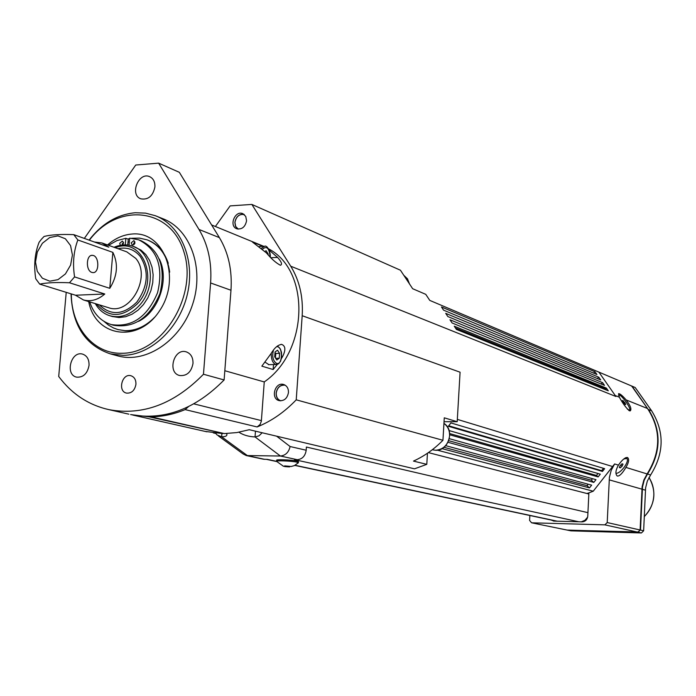 <?xml version="1.0" encoding="UTF-8"?>
<svg xmlns="http://www.w3.org/2000/svg" width="696" height="696" viewBox="0 0 696 696"><rect width="100%" height="100%" fill="white"/><g stroke="black" fill="none" stroke-linecap="round" stroke-linejoin="round"><path stroke-width="1.04" d="M268.369 248.733C310.642 270.396 308.72 351.419 264.254 381.93L224.817 370.724M211.619 224.956L263.636 246.28M269.056 249.986L277.556 257.398C281.558 261.896 282.506 264.524 280.401 265.263C276.016 262.957 271.344 258.834 266.403 252.892L252.404 241.999L262.966 246.314M277.33 364.4L273.145 369.524L261.844 366.157L271.223 353.342C274.45 347.887 277.921 344.894 281.645 344.389C285.63 345.947 285.899 350.105 282.454 356.857L281.471 358.431M151.032 416.304L150.989 416.843L224.382 433.582L236.831 432.573L249.299 429.71L414.503 468.826L426.787 464.345L413.485 461.091C424.29 456.167 434.113 449.225 442.943 440.281L444.274 417.817L457.194 421.706L460.082 372.203L302.186 315.723C303.317 296.975 299.506 280.471 290.737 266.211L251.865 204.433L400.435 270.213L412.658 288.718L425.752 294.338L429.78 300.402L597.542 371.534M222.729 433.208L149.231 416.852L149.275 416.356M264.254 381.93L261.348 421.202L260.078 424.499L257.129 426.952C271.492 421.132 284.525 412.093 296.226 399.826L302.186 315.723M215.386 226.496L230.132 205.894L251.865 204.433M288.466 392.474C287.335 398.373 284.246 401.096 279.192 400.635C270.274 398.738 274.911 381.695 283.585 384.479C286.9 385.68 288.527 388.342 288.466 392.474M246.575 220.771C245.201 227.035 241.921 229.689 236.718 228.749C228.645 225.904 235.109 210.035 242.86 213.689L245.74 216.404L246.575 220.771M133.154 246.358L140.984 250.081L145.812 254.553L149.562 260.348L152.041 267.194L153.129 274.755L152.755 282.663L150.945 290.536L147.787 297.966L143.428 304.596L138.104 310.103L132.066 314.209L125.611 316.732L119.068 317.55L112.265 316.489M42.395 243.261L49.747 237.519L57.942 235.892L65.372 238.754L70.548 245.558L72.419 254.971L70.592 265.106L65.433 273.928L57.986 279.661L49.755 281.184L42.369 278.209L37.288 271.362L35.496 262.018L37.314 252.004L42.395 243.261M41.456 239.206L44.074 236.466C50.721 234.752 60.622 234.143 73.767 234.639L77.848 239.972L112.865 252.378C118.477 264.001 117.441 275.981 109.777 288.318L74.568 276.904L69.478 282.767L104.791 294.008C97.927 299.915 90.811 301.899 83.442 299.959L75.516 295.226L39.715 284.133L35.74 278.757C33.678 265.515 34.791 253.361 39.089 242.286L41.456 239.206M94.334 241.99L101.955 242.956L108.828 247.167L73.767 234.639M95.308 303.613C98.858 309.833 103.782 313.905 110.072 315.827C120.634 318.42 130.422 314.931 139.444 305.37C156.774 287.03 152.598 252.074 132.684 246.184C126.637 244.139 120.417 244.505 114.031 247.28M115.284 247.732C142.306 236.327 160.063 280.123 137.382 303.769C122.096 317.95 108.498 318.029 96.587 304.004M39.715 284.133C46.362 282.68 56.28 282.228 69.478 282.767M74.568 276.904C72.532 263.497 73.619 251.186 77.848 239.972M109.777 288.318L112.865 252.378M91.907 272.423C85.53 270.77 86.095 254.397 92.49 255.371C99.397 255.528 99.667 273.554 92.751 272.597L91.907 272.423M75.516 295.226L104.791 294.008M139.235 240.024L141.062 240.703C159.715 250.151 166.013 267.734 159.958 293.46C149.736 317.846 134.285 328.451 113.596 325.267L113.004 325.093M125.245 244.879L125.88 238.319L128.29 239.206L127.725 245.035M134.841 241.66L133.571 243.783L133.702 244.888M123.375 242.121L122.139 245.035M125.88 238.319L116.98 240.572L108.515 245.305M89.714 301.89C93.586 313.705 100.729 321.265 111.151 324.545C131.857 327.729 147.334 317.106 157.574 292.668C163.647 266.89 157.339 249.272 138.669 239.807L129.708 238.154L129.03 245.227M131.17 242.895L133.893 240.59C135.624 242.887 135.094 244.374 132.301 245.062L131.17 242.895M120.391 245.296L119.677 243.365L122.374 241.06L123.505 242.739L122.679 244.975M280.827 400.826C277.652 399.6 276.121 396.99 276.234 393.005C277.356 387.368 280.349 384.766 285.212 385.21M280.105 400.8C277.33 399.304 276.007 396.72 276.155 393.04C277.121 387.689 279.931 384.966 284.577 384.853M442.943 440.281L296.226 399.826M637.901 532.179L567.136 530.074L531.587 522.8L604.894 524.854L637.901 532.179L640.12 529.995L607.208 522.557L609.4 477.421L611.201 470.357L614.629 463.945L593.236 491.202L588.886 492.864L588.833 493.995L428.379 452.609M588.833 493.995L587.763 516.171C587.267 519.712 585.362 521.608 582.047 521.87L554.025 521.104L551.058 520.008M587.65 517.102L584.979 520.243L581.325 521.852M276.686 461.178L276.747 460.361C274.772 459.212 291.537 459.804 296.94 461.074L298.427 461.831M551.963 520.208L553.598 521.078M263.332 459.195L267.421 459.386L276.59 461.344M625.017 402.888L625.695 404.567L624.747 404.193L622.424 400.452L625.017 402.888L624.182 403.489M623.381 400.835L622.763 401.279M618.448 395.206L618.709 394.971C620.989 393.727 632.177 409.518 629.402 410.075L627.392 409.17M640.12 529.926L638.293 532.266L641.425 532.962L570.946 530.848L567.562 530.161L638.11 531.979M631.89 386.324L631.011 385.732M648.341 409.657L632.081 386.193L635.196 387.515L651.621 410.797C664.61 431.764 664.262 453.166 650.586 475.02L647.315 481.11L645.61 487.835L643.643 530.787L640.511 530.082L642.504 486.939L644.209 480.188L647.497 474.063C661.235 452.113 661.583 430.615 648.559 409.57L651.621 410.797M643.643 530.787L641.425 532.962M640.12 529.995L642.112 486.835L643.826 480.075L647.115 473.941C661.07 451.504 661.2 429.693 647.515 408.509L631.672 386.019L635.196 387.515M529.856 515.492L529.595 520.434L531.587 522.8M607.208 522.557L604.894 524.854M626.156 399.93C630.428 405.568 631.803 409.213 630.272 410.866L629.445 410.823C626.209 408.108 622.842 403.567 619.336 397.19L618.596 393.631C619.997 393.605 622.52 395.702 626.156 399.93L647.515 408.509M619.336 397.19L615.264 395.554M618.431 465.111C622.05 459.96 625.017 457.411 627.348 457.472L627.705 457.655C629.367 459.369 628.775 462.623 625.922 467.416C622.294 473.532 619.405 476.403 617.239 476.02C615.16 473.924 615.56 470.287 618.431 465.111L614.629 463.945M290.737 266.211L615.917 396.494L598.882 372.116L631.672 386.019L598.473 371.934M588.886 492.864L586.902 493.499M595.054 371.821L441.455 306.962L443.578 310.155L596.933 374.526L595.054 371.821L593.497 373.082M598.821 377.232L445.71 313.348L447.841 316.55L600.709 379.938L598.821 377.232L597.246 378.502M602.597 382.652L449.973 319.76L452.113 322.979L604.493 385.366L602.597 382.652L600.996 383.94M606.39 388.09L454.253 326.198L456.402 329.425L608.287 390.813L606.39 388.09L605.485 388.812L606.329 390.021M602.475 471.418L604.641 468.66L450.904 422.924L448.355 426.265L602.475 471.418L601.64 470.679L603.493 468.321M598.003 473.506L596.472 475.446L598.142 476.917L600.3 474.167L449.12 430.563M592.505 478.691L591.322 480.197L593.81 482.406L595.976 479.657L449.355 438.689M588.163 484.207L587.006 485.678L589.495 487.887L591.652 485.147L445.736 445.666M593.236 491.202L437.358 450.182M442.038 448.633L589.495 487.887M443.996 447.31L587.006 485.678M448.024 442.308L593.81 482.406M448.737 440.699L591.322 480.197M449.773 434.791L598.142 476.917M449.712 433.582L596.472 475.446M448.72 425.787L601.64 470.679M598.908 372.125L429.78 300.402M455.454 327.99L605.485 388.812M457.194 421.706L444.039 421.715M279.592 353.377L279.244 358.24L276.808 359.98L274.711 356.839L275.068 351.95L277.513 350.227L279.592 353.377L275.816 353.455L275.016 352.628M268.891 364.66L265.124 362.198M275.39 357.857L275.816 353.455M275.694 358.31L279.244 358.24M578.794 521.783L294.547 459.682L297.279 459.708C302.308 459.186 305.274 456.028 306.188 450.234L306.405 447.041L587.937 512.665M262.175 432.764L258.947 435.844L255.04 436.94C248.724 436.644 243.417 435.113 239.102 432.338L238.945 432.216M226.461 433.547L226.861 434.278C227.209 435.905 225.469 436.749 221.641 436.81L217.065 434.965L215.612 433.173M306.188 450.234L290.101 446.527C288.762 452.322 285.534 455.488 280.41 456.019L246.254 455.558L243.121 453.949L218.422 435.957M188.407 406.716L185.145 409.605L257.129 426.952M273.145 369.524L273.511 364.582M150.989 416.843C162.403 416.686 173.791 414.277 185.145 409.605M222.703 433.582L205.146 431.416M130.787 414.599L149.231 416.852M89.036 365.417C87.418 373.648 83.294 377.554 76.664 377.145C64.745 374.909 70.966 350.593 82.546 354.099C87.052 355.665 89.218 359.44 89.036 365.417M193.001 363.46C191.304 372.108 186.867 376.127 179.681 375.527C166.996 372.856 173.878 347.817 186.189 351.837C190.869 353.551 193.14 357.422 193.001 363.46M154.904 186.98C152.885 196.124 148.187 200.065 140.818 198.821C129.308 194.88 138.661 171.494 149.684 176.671C153.372 178.481 155.121 181.917 154.904 186.98M237.675 229.036L235.457 226.278L234.874 222.407C235.996 216.734 238.98 214.003 243.826 214.22M215.804 433.478L213.333 432.912M179.333 172.312L219.397 237.632C228.445 252.726 232.307 270.265 230.976 290.249L224.112 379.946L203.467 374.248L210.601 282.967C211.984 262.618 208.113 244.783 198.995 229.454L158.627 163.142L179.333 172.312M158.627 163.142L135.737 165.03L84.338 238.424M66.224 292.346L58.708 376.484C71.766 393.945 88.47 404.994 108.82 409.631L128.838 414.163M203.467 374.248C174.209 404.089 142.663 415.886 108.82 409.631M224.112 379.946C195.272 409.213 164.099 420.758 130.604 414.564M71.035 293.842C72.314 325.423 85.434 345.442 110.412 353.89L123.236 355.369C151.171 354.977 179.829 327.851 187.485 293.721C195.367 259.617 180.803 225.286 155.295 215.699L145.507 213.133L135.285 212.732C117.415 214.411 102.007 223.538 89.071 240.111M89.375 240.216C117.476 202.353 170.65 207.417 183.848 251.691C198.273 295.417 162.707 353.455 122.279 353.264C93.803 354.394 71.123 327.181 71.34 293.938M107.523 244.948C115.171 238.293 123.453 234.639 132.37 233.995C164.186 231.072 181.604 278.235 159.689 310.599C138.678 343.659 95.265 337.238 88.697 301.577M156.209 216.064L162.742 218.666C190.339 228.923 204.554 268.195 192.696 304.108C181.186 340.135 146.56 363.721 118.137 355.987L117.154 355.726M148.283 323.353C140.975 328.547 133.371 331.035 125.489 330.817L117.868 329.556M147.63 240.042C157.531 243.896 164.404 251.639 168.258 263.271M135.938 384.305C134.746 390.491 131.614 393.423 126.55 393.11C117.424 391.43 121.991 373.108 130.883 375.727C134.371 376.91 136.051 379.772 135.938 384.305M427.457 453.235L426.787 464.345M267.473 254.04L268.169 254.005L268.117 254.727M264.95 251.404L266.098 250.708L268.169 254.005M623.712 459.021L626.852 458.455C628.096 459.83 627.313 462.631 624.495 466.842C621.215 471.148 618.387 473.323 616.012 473.367M622.033 463.797L622.998 464.093L622.137 466.12L620.319 467.842L619.353 467.555L620.214 465.528L622.033 463.797M622.137 466.12L620.736 465.024M620.319 467.842L619.501 467.207M238.258 229.115L235.666 226.444L234.944 222.346C236.222 216.43 239.337 213.837 244.305 214.585M276.669 461.439C274.694 460.291 291.459 460.891 296.861 462.161L298.149 462.988M289.405 466.816L288.666 466.625M284.62 465.894L290.771 466.416M298.427 462.718L294.304 465.641L290.806 466.572M284.707 466.581L288.518 466.851M284.586 466.024L284.969 466.416L283.298 466.216M102.338 243.087L126.794 251.856L135.755 258.39C151.728 276.616 130.161 315.68 108.646 307.728L83.442 299.959M99.328 304.848C110.96 316.001 123.47 315.062 136.851 302.047C148.083 286.23 149.231 271.057 140.287 256.511C134.363 249.412 126.933 246.81 117.989 248.698M443.944 423.412C447.902 426.361 449.773 430.563 449.564 436.035C448.154 444.805 443.483 449.546 435.539 450.26L432.764 449.851M557.235 521.191L295.026 465.276M647.176 473.863L650.586 475.02M641.912 489.227L645.418 490.141M647.115 473.941L625.922 467.416M641.912 489.149L609.191 479.848M612.68 466.555L457.333 419.384M271.31 353.203L271.283 353.559C271.179 359.319 272.623 362.938 275.607 364.417L276.921 364.495M276.503 346.765C282.985 345.155 283.055 365.6 276.556 363.39C272.936 360.92 271.91 356.474 273.485 350.036M290.101 446.527L276.616 436.175M264.741 459.351L247.515 455.689L221.641 436.81L221.894 433.565M255.467 431.172L255.04 436.94L280.41 456.019L297.279 459.708M261.418 420.61L193.88 403.88M270.944 257.729L277.556 257.398M281.697 356.865L282.454 356.857M198.995 229.454L219.397 237.632M210.601 282.967L230.976 290.249M249.707 429.806L249.116 429.771M409.457 283.872L407.491 278.818L403.75 275.242L407.325 278.678L409.248 283.559M138.591 321.361C158.879 311.46 169.624 279.148 159.314 259.043M129.352 241.904L128.003 242.121M123.488 243.322L122.174 243.8M104.008 321.395L108.541 325.154L113.605 328.007L117.963 329.591L125.045 330.687C135.903 330.861 145.803 326.337 154.747 317.115M169.702 272.136C167.371 255.789 159.845 245.027 147.117 239.85L139.531 238.119L131.657 238.267M648.994 477.543C652.43 482.859 654.031 488.792 653.814 495.343C653.318 503.695 650.134 510.76 644.261 516.528M262.566 249.159C266.742 245.558 269.282 248.141 270.17 256.92M270.309 257.068C270.674 252.152 267.29 245.018 264.68 246.219L261.452 248.202M110.072 315.827L112.752 316.637M92.49 255.371L91.594 255.423M111.151 324.545L113.596 325.267M432.303 449.729L435.609 450.268C448.546 451.243 455.106 430.084 443.944 423.394M556.513 521.173L294.791 465.398M276.817 461.57L266.525 459.377M629.402 410.075L628.827 410.483M268.36 364.669L277.043 364.469L278.652 363.73L280.575 361.224L281.628 357.448L281.471 352.315L280.358 348.94L277.469 345.973M246.254 455.558L263.471 459.221M132.736 415.042L206.834 431.798M110.412 353.89L118.137 355.987M249.742 429.815L249.098 429.771M626.852 458.455L625.791 457.637M129.674 238.597L127.777 239.015M118.407 329.721L117.963 329.591M298.366 462.657L298.445 461.578M289.388 466.546L289.405 466.99M276.764 461.5L283.507 466.285M284.969 466.407L285.073 465.902M649.029 477.482C656.798 491.541 655.206 504.609 644.261 516.667M263.949 246.262L259.347 246.515M280.958 344.398L281.619 344.381"/></g></svg>
